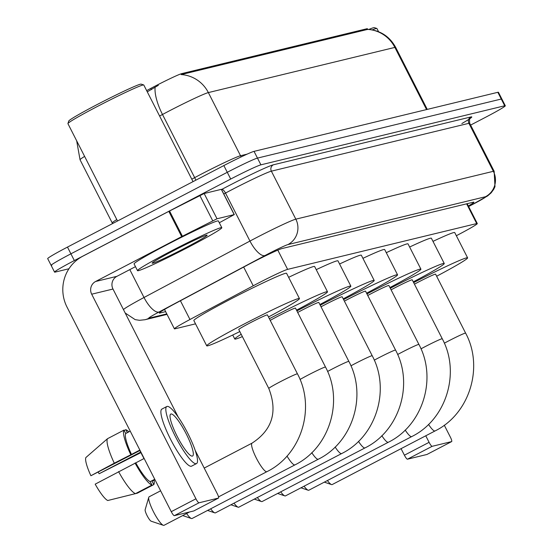 <?xml version="1.0" encoding="UTF-8"?>
<svg xmlns="http://www.w3.org/2000/svg" width="553" height="553" viewBox="0 0 553 553"><rect width="100%" height="100%" fill="white"/><g stroke="black" fill="none" stroke-linecap="round" stroke-linejoin="round"><path stroke-width="0.83" d="M456.343 235.723A28.383 1.334 153 0 0 457.518 235.108A28.383 1.334 153 0 0 477.301 223.557A28.383 1.334 153 0 0 476.7 223.571L287.622 269.373A28.383 1.334 153 0 0 253.219 285.797L189.969 319.496A28.383 1.334 153 0 0 174.395 328.828A28.383 1.334 153 0 0 174.99 328.814L195.527 323.844M146.649 90.609L150.838 88.376A25.542 1.203 -27 0 1 181.799 73.604L366.846 28.77A25.542 1.203 -27 0 1 367.386 28.763L367.717 29.406M367.648 29.33C380.215 30.318 389.561 36.332 395.671 47.385A37.846 1.783 153 0 0 394.877 47.406A33.111 32.447 -103.6 0 0 367.683 29.399L181.17 74.586A33.111 32.447 76.4 0 1 208.357 92.586A37.846 1.783 153 0 0 168.091 111.526A37.846 1.783 153 0 0 162.492 114.485L159.603 116.019M68.959 268.751L55.162 272.097A28.383 1.334 -27 0 1 54.56 272.111A28.383 1.334 -27 0 1 74.344 260.56L230.712 179.041L227.276 172.301A28.383 1.334 -27 0 1 257.477 158.096L501.267 99.035A28.383 1.334 -27 0 1 501.868 99.022A28.383 1.334 -27 0 0 501.267 99.035L257.477 158.096A28.383 1.334 -27 0 0 227.276 172.301L70.915 253.82L227.276 172.301L223.847 165.568A28.383 1.334 -27 0 1 254.041 151.363L497.838 92.303A28.383 1.334 -27 0 1 498.44 92.289L505.304 105.761A28.383 1.334 -27 0 1 485.52 117.312L470.617 125.082M51.733 265.357A28.383 1.334 -27 0 1 51.132 265.371A28.383 1.334 -27 0 1 70.915 253.82A28.383 1.334 -27 0 0 51.132 265.371L47.696 258.638A28.383 1.334 -27 0 1 67.48 247.087L223.847 165.568M158.317 85.335L147.271 91.833M468.35 205.986A28.383 1.334 153 0 0 473.9 202.191A28.383 1.334 153 0 0 473.306 202.204L282.016 248.546A28.383 1.334 153 0 0 247.613 264.963L174.879 303.715A28.383 1.334 153 0 0 159.299 313.053A28.383 1.334 153 0 0 159.9 313.039L165.637 311.65M230.712 179.041A28.383 1.334 -27 0 1 260.905 164.835L504.702 105.775A28.383 1.334 -27 0 1 505.304 105.761M427.006 454.435A4.728 0.919 -117.5 0 1 426.964 454.455A4.728 0.919 -117.5 0 1 426.923 454.476L451.614 441.605A4.728 0.919 62.5 0 0 451.656 441.584A4.728 0.919 62.5 0 0 450.384 437.167L444.287 425.195M407.464 459.19A4.728 0.919 -117.5 0 1 404.402 455.202L429.093 442.331A4.728 0.919 62.5 0 0 432.156 446.312L407.464 459.19L426.923 454.476M401.07 448.656L404.402 455.202M432.156 446.312L451.614 441.605M429.093 442.331L425.762 435.785M368.913 29.413A40.68 1.915 -27 0 1 374.326 27.65L376.863 28.473A42.574 2.005 -27 0 1 376.946 28.535L378.563 31.708M372.3 29.869A42.574 2.005 -27 0 1 376.863 28.473M327.411 480.543A16.085 3.118 62.5 0 0 331.51 484.566A16.085 3.118 62.5 0 0 332.063 484.615A16.085 3.118 62.5 0 0 332.201 484.559A16.085 3.118 62.5 0 0 332.325 484.476M444.335 343.192A16.085 0.76 153 0 1 448.158 341.16A16.085 0.76 153 0 1 465.267 333.106A16.085 0.76 153 0 1 465.605 333.1L435.577 274.157A16.085 0.76 153 0 0 418.123 282.217A16.085 0.76 153 0 0 414.446 284.166M413.651 282.611A52.037 2.454 -27 0 1 467.61 257.836A52.037 2.454 -27 0 1 436.635 276.237M432.985 241.364A52.037 2.454 -27 0 1 454.739 232.578L467.61 257.836M304.053 486.198A16.085 3.118 62.5 0 0 308.159 490.221A16.085 3.118 62.5 0 0 308.712 490.269A16.085 3.118 62.5 0 0 308.851 490.214A16.085 3.118 62.5 0 0 308.975 490.131M420.978 348.846A16.085 0.76 153 0 1 424.808 346.814A16.085 0.76 153 0 1 441.916 338.768A16.085 0.76 153 0 1 442.255 338.761L412.227 279.818A16.085 0.76 153 0 0 394.773 287.871A16.085 0.76 153 0 0 391.089 289.827M390.294 288.265A52.037 2.454 -27 0 1 444.259 263.498A52.037 2.454 -27 0 1 413.285 281.892M409.628 247.025A52.037 2.454 -27 0 1 431.388 238.232L444.259 263.498M280.703 491.859A16.085 3.118 62.5 0 0 284.809 495.875A16.085 3.118 62.5 0 0 285.362 495.923A16.085 3.118 62.5 0 0 285.5 495.875A16.085 3.118 62.5 0 0 285.625 495.785M397.628 354.501A16.085 0.76 153 0 1 401.457 352.475A16.085 0.76 153 0 1 418.566 344.422A16.085 0.76 153 0 1 418.904 344.415L388.877 285.472A16.085 0.76 153 0 0 371.422 293.532A16.085 0.76 153 0 0 367.738 295.482M366.943 293.92A52.037 2.454 -27 0 1 420.909 269.152A52.037 2.454 -27 0 1 389.934 287.553M386.277 252.68A52.037 2.454 -27 0 1 408.038 243.894L420.909 269.152M257.352 497.513A16.085 3.118 62.5 0 0 261.458 501.536A16.085 3.118 62.5 0 0 262.011 501.585A16.085 3.118 62.5 0 0 262.15 501.53A16.085 3.118 62.5 0 0 262.274 501.447M374.277 360.162A16.085 0.76 153 0 1 378.1 358.13A16.085 0.76 153 0 1 395.215 350.084A16.085 0.76 153 0 1 395.554 350.07L365.519 291.127A16.085 0.76 153 0 0 348.072 299.187A16.085 0.76 153 0 0 344.388 301.143M343.593 299.581A52.037 2.454 -27 0 1 397.552 274.806A52.037 2.454 -27 0 1 366.584 293.208M362.927 258.334A52.037 2.454 -27 0 1 384.681 249.548L397.552 274.806M234.002 503.168A16.085 3.118 62.5 0 0 238.101 507.191A16.085 3.118 62.5 0 0 238.654 507.239A16.085 3.118 62.5 0 0 238.799 507.191A16.085 3.118 62.5 0 0 238.924 507.101M350.927 365.816A16.085 0.76 153 0 1 354.75 363.784A16.085 0.76 153 0 1 371.865 355.738A16.085 0.76 153 0 1 372.204 355.731L342.169 296.788A16.085 0.76 153 0 0 324.722 304.848A16.085 0.76 153 0 0 321.037 306.797M320.242 305.235A52.037 2.454 -27 0 1 374.201 280.468A52.037 2.454 -27 0 1 343.226 298.862M339.577 263.995A52.037 2.454 -27 0 1 361.33 255.203L374.201 280.468M210.652 508.829A16.085 3.118 62.5 0 0 214.751 512.845A16.085 3.118 62.5 0 0 215.304 512.901A16.085 3.118 62.5 0 0 215.449 512.845A16.085 3.118 62.5 0 0 215.573 512.762M327.576 371.471A16.085 0.76 153 0 1 331.399 369.445A16.085 0.76 153 0 1 348.514 361.392A16.085 0.76 153 0 1 348.853 361.385L318.818 302.443A16.085 0.76 153 0 0 301.371 310.503A16.085 0.76 153 0 0 297.687 312.452M296.892 310.897A52.037 2.454 -27 0 1 350.851 286.122A52.037 2.454 -27 0 1 319.876 304.523M316.226 269.65A52.037 2.454 -27 0 1 337.98 260.864L350.851 286.122M186.61 513.537A16.085 3.118 62.5 0 0 191.4 518.507A16.085 3.118 62.5 0 0 191.953 518.555A16.085 3.118 62.5 0 0 192.098 518.5A16.085 3.118 62.5 0 0 192.223 518.417M300.03 379.469A16.085 0.76 153 0 1 308.049 375.1A16.085 0.76 153 0 1 325.157 367.054A16.085 0.76 153 0 1 325.503 367.04L295.468 308.104A16.085 0.76 153 0 0 278.014 316.157A16.085 0.76 153 0 0 270.223 320.401M269.366 318.722A52.037 2.454 -27 0 1 271.039 317.851A52.037 2.454 -27 0 1 327.5 291.777A52.037 2.454 -27 0 1 296.526 310.178M288.625 277.329A52.037 2.454 -27 0 1 314.629 266.518L327.5 291.777M242.38 336.604A52.037 2.454 -27 0 1 234.776 339.024A52.037 2.454 -27 0 1 241.198 334.295M151.384 521.223A6.622 1.286 -117.5 0 1 151.156 521.202A6.622 1.286 -117.5 0 1 147.243 515.921A6.622 1.286 -117.5 0 1 145.156 509.686L148.771 497.341A16.085 3.118 62.5 0 0 153.845 512.479A16.085 3.118 62.5 0 0 163.349 525.302A16.085 3.118 62.5 0 0 163.902 525.35A16.085 3.118 62.5 0 0 164.047 525.295A16.085 3.118 62.5 0 0 164.172 525.212M149.317 496.718A16.085 3.118 62.5 0 0 149.172 496.774A16.085 3.118 62.5 0 0 148.771 497.341M268.786 388.441A16.085 0.76 153 0 1 279.998 381.895A16.085 0.76 153 0 1 297.106 373.849A16.085 0.76 153 0 1 297.452 373.842L267.417 314.899A16.085 0.76 153 0 0 249.963 322.952A16.085 0.76 153 0 0 238.758 329.498L268.786 388.441C277.869 411.757 272.283 429.985 252.044 443.147A16.085 3.118 -117.5 0 1 252.189 443.091M239.815 331.579A52.037 2.454 -27 0 1 206.725 345.819A52.037 2.454 -27 0 1 242.988 324.646A52.037 2.454 -27 0 1 299.45 298.579A52.037 2.454 -27 0 1 268.475 316.973M206.725 345.819L193.854 320.56A52.037 2.454 -27 0 1 230.117 299.38A52.037 2.454 -27 0 1 286.578 273.313L299.45 298.579M217.025 218.774L181.681 236.622L168.81 211.364L204.154 193.515L217.025 218.774L234.189 214.612L221.359 189.43M204.154 193.515L221.318 189.354M168.81 211.364L82.756 256.226A37.846 37.079 -103.6 0 0 67.003 307.067L171.257 511.677L195.942 498.806L91.687 294.196A9.463 9.27 76.4 0 1 95.628 281.484L181.681 236.622M193.854 510.91A4.728 0.919 -117.5 0 1 193.82 510.937A4.728 0.919 -117.5 0 1 193.778 510.951L218.47 498.08A4.728 0.919 62.5 0 0 218.511 498.066A4.728 0.919 62.5 0 0 217.239 493.649L195.216 450.425M195.942 498.806A4.728 0.919 62.5 0 0 199.011 502.795L174.319 515.666L193.778 510.951M174.319 515.666A4.728 0.919 -117.5 0 1 171.257 511.677M199.011 502.795L218.47 498.08M178.294 417.218L112.985 289.039A9.463 9.27 76.4 0 1 116.925 276.327L135.478 266.657M219.299 222.769L234.189 214.612M192.396 456.101A23.655 4.59 62.5 0 0 192.603 456.025A23.655 4.59 62.5 0 0 186.002 433.434A23.655 4.59 62.5 0 0 170.946 413.997A23.655 4.59 62.5 0 0 170.739 414.079A23.655 4.59 62.5 0 0 177.34 436.67A23.655 4.59 62.5 0 0 192.396 456.101M140.656 452.098L99.132 473.741A18.92 3.671 62.5 0 0 98.24 472.221M107.503 438.695A31.224 6.055 62.5 0 0 114.284 463.179L90.899 475.739A24.595 4.77 62.5 0 1 85.86 457.552L107.503 438.695L123.962 430.116L125.704 433.531L130.232 431.167M125.704 433.531A27.436 5.323 62.5 0 0 131.483 454.421L114.284 463.179M118.57 471.605A31.224 6.055 62.5 0 0 135.492 493.629L107.752 500.52A24.595 4.77 62.5 0 1 95.185 484.158L144.008 458.548A27.436 5.323 62.5 0 1 139.715 450.128L131.483 454.421M135.775 462.84A27.436 5.323 62.5 0 0 150.216 481.635L151.951 485.05L135.492 493.629M154.743 479.271L150.216 481.635M162.147 408.992A32.164 6.242 62.5 0 0 161.863 409.102A32.164 6.242 62.5 0 0 170.842 439.822A32.164 6.242 62.5 0 0 191.317 466.255A32.164 6.242 62.5 0 0 191.601 466.144L196.543 463.573A32.164 6.242 62.5 0 0 187.557 432.854A32.164 6.242 62.5 0 0 167.082 406.42A32.164 6.242 62.5 0 0 166.799 406.524A32.164 6.242 62.5 0 0 175.778 437.25A32.164 6.242 62.5 0 0 196.26 463.677A32.164 6.242 62.5 0 0 196.543 463.573M127.328 432.681L125.801 429.674L124.169 430.524M128.918 431.852A31.224 6.055 62.5 0 0 125.801 429.674M123.962 430.116A31.224 6.055 62.5 0 0 130.743 454.601M135.029 463.02A31.224 6.055 62.5 0 0 151.951 485.05M99.132 473.741L140.918 452.637M90.899 475.739L139.895 450.508M109.584 500.064L137.331 493.186L153.789 484.601L152.047 481.193L154.951 479.679M153.789 484.601A31.224 6.055 62.5 0 0 154.087 480.128M117.526 221L67.936 123.672A42.574 2.005 -27 0 1 67.936 123.568L68.759 121.031A40.68 1.915 -27 0 1 97.114 104.572A40.68 1.915 -27 0 1 141.174 84.132L143.718 84.955A42.574 2.005 -27 0 1 143.801 85.017L193.032 181.633M67.936 123.568A42.574 2.005 -27 0 1 97.605 106.342A42.574 2.005 -27 0 1 143.718 84.955M170.483 251.394A47.302 2.226 -27 0 1 221.808 227.698A47.302 2.226 -27 0 1 188.843 246.949A47.302 2.226 -27 0 1 137.517 270.652A47.302 2.226 -27 0 1 170.483 251.394M137.517 270.652L134.082 263.912A47.302 2.226 -27 0 1 167.047 244.661A47.302 2.226 -27 0 1 218.38 220.958L221.808 227.698M185.649 247.723A30.844 1.452 -27 0 1 152.179 263.097A30.844 1.452 -27 0 1 173.677 250.62A30.844 1.452 -27 0 1 207.078 235.129A30.844 1.452 -27 0 1 185.649 247.723M150.838 88.376L151.46 89.6M181.799 73.604L182.22 74.427M366.846 28.77L367.268 29.599M466.635 203.822L476.7 223.571M180.423 300.763L189.969 319.496M243.673 267.064L253.219 285.797M277.813 250.129L287.622 269.373M241.219 156.879A9.463 9.27 76.4 0 1 240.534 155.739L247.087 154.149M155.089 87.422A33.111 11.959 62 0 0 162.492 114.485L194.67 177.637A37.846 1.783 -27 0 1 200.269 174.679A37.846 1.783 -27 0 1 240.534 155.739L208.357 92.586L394.877 47.406L426.55 109.57M84.616 156.409A37.846 1.783 153 0 0 80.054 159.782L112.231 222.935A37.846 1.783 -27 0 1 116.794 219.562M254.041 151.363L260.905 164.835M497.838 92.303L504.702 105.775M67.48 247.087L74.344 260.56M191.78 179.172L194.67 177.637A9.463 3.415 -118 0 1 195.797 180.188M468.619 206.518L469.774 205.923A18.92 0.892 153 0 0 472.691 204.416A18.92 0.892 153 0 0 485.479 196.73L287.947 244.578A18.92 0.892 153 0 0 267.818 254.055A18.92 0.892 153 0 0 265.011 255.527L159.07 311.968A18.92 0.892 153 0 0 149.082 318.182L166.785 313.897M123.443 309.569A37.846 1.783 -27 0 1 144.015 297.493L249.956 241.053A37.846 1.783 -27 0 1 255.562 238.101A37.846 1.783 -27 0 1 295.827 219.161L493.359 171.306A37.846 1.783 -27 0 1 494.154 171.285L469.704 123.291A37.846 1.783 153 0 0 468.903 123.312L271.371 171.167A37.846 1.783 153 0 0 231.106 190.108A37.846 1.783 153 0 0 225.5 193.059L223.778 193.979M221.525 189.555L221.739 189.437A42.574 2.005 -27 0 1 273.341 164.808L470.873 116.953A4.728 4.638 -103.6 0 0 468.903 123.312L493.359 171.306A18.92 18.539 76.4 0 1 485.479 196.73M221.739 189.437A4.728 1.707 -118 0 1 225.5 193.059L249.956 241.053A18.92 6.836 62 0 0 265.011 255.527M470.873 116.953A42.574 2.005 -27 0 1 461.859 123.54M287.947 244.578A18.92 18.539 76.4 0 0 295.827 219.161L271.371 171.167A4.728 4.638 -103.6 0 1 273.341 164.808M159.07 311.968A18.92 6.836 62 0 1 144.015 297.493L129.81 269.608M149.082 318.182A18.92 18.539 76.4 0 1 144.962 319.731L167.034 314.387M469.774 205.923A18.92 0.394 62.9 0 0 469.801 205.93L468.626 206.532M159.665 312.576L159.9 313.039M435.204 430.842A16.085 3.118 -117.5 0 1 435.08 430.932A16.085 3.118 -117.5 0 1 434.935 430.981A16.085 3.118 -117.5 0 1 428.534 424.4M411.854 436.497A16.085 3.118 -117.5 0 1 411.722 436.587A16.085 3.118 -117.5 0 1 411.584 436.642A16.085 3.118 -117.5 0 1 405.183 430.054M388.503 442.158A16.085 3.118 -117.5 0 1 388.372 442.241A16.085 3.118 -117.5 0 1 388.234 442.296A16.085 3.118 -117.5 0 1 381.833 435.716M365.146 447.812A16.085 3.118 -117.5 0 1 365.021 447.902A16.085 3.118 -117.5 0 1 364.883 447.951A16.085 3.118 -117.5 0 1 358.475 441.37M341.795 453.467A16.085 3.118 -117.5 0 1 341.671 453.557A16.085 3.118 -117.5 0 1 341.533 453.612A16.085 3.118 -117.5 0 1 335.125 447.024M318.445 459.128A16.085 3.118 -117.5 0 1 318.321 459.211A16.085 3.118 -117.5 0 1 318.175 459.267A16.085 3.118 -117.5 0 1 311.774 452.686M295.095 464.783A16.085 3.118 -117.5 0 1 294.97 464.873A16.085 3.118 -117.5 0 1 294.825 464.921A16.085 3.118 -117.5 0 1 287 456.059M267.044 471.578A16.085 3.118 -117.5 0 1 266.919 471.668A16.085 3.118 -117.5 0 1 266.774 471.716A16.085 3.118 -117.5 0 1 256.537 458.506A16.085 3.118 -117.5 0 1 252.044 443.147L204.209 468.08M91.687 294.196L112.985 289.039M95.628 281.484L116.925 276.327M169.536 210.983L182.407 236.249M212.718 220.765L199.847 195.506M467.174 203.691L477.301 223.557M164.518 309.452L174.395 328.828M76.673 140.821L80.054 159.782M395.671 47.385L427.269 109.397M112.231 222.935L112.536 223.599M469.801 205.93L487.601 195.942L491.161 192.831L493.698 189.368L494.983 186.651L494.154 171.285M468.695 119.4L470.34 118.231C469.594 117.9 469.379 119.586 469.704 123.291M54.56 272.111L51.132 265.371M125.199 313.012L135.181 319.641L139.494 320.298L144.962 319.731M426.964 454.455L451.656 441.584M465.605 333.1C484.089 367.206 469.552 414.059 435.08 430.932L332.201 484.559M324.328 482.147L331.51 484.566M442.255 338.761C460.739 372.86 446.202 419.72 411.722 436.587L308.851 490.214M300.977 487.808L308.159 490.221M418.904 344.415C437.388 378.522 422.851 425.375 388.372 442.241L285.5 495.875M277.627 493.463L284.809 495.875M395.554 350.07C414.038 384.176 399.494 431.036 365.021 447.902L262.15 501.53M254.276 499.117L261.458 501.536M372.204 355.731C390.681 389.837 376.144 436.69 341.671 453.557L238.799 507.191M230.926 504.778L238.101 507.191M348.853 361.385C367.33 395.492 352.793 442.345 318.321 459.211L215.449 512.845M207.569 510.433L214.751 512.845M325.503 367.04C343.98 401.146 329.443 448.006 294.97 464.873L192.098 518.5M182.69 515.576L191.4 518.507M234.776 339.024L232.73 335.014M297.452 373.842C315.929 407.941 301.392 454.801 266.919 471.668L218.539 496.884M151.156 521.202L163.349 525.302M160.619 490.808L149.172 496.774M189.631 511.96L164.047 525.295M193.82 510.937L218.511 498.066M234.292 214.612L221.421 189.354M161.863 409.102L166.799 406.524"/></g></svg>
